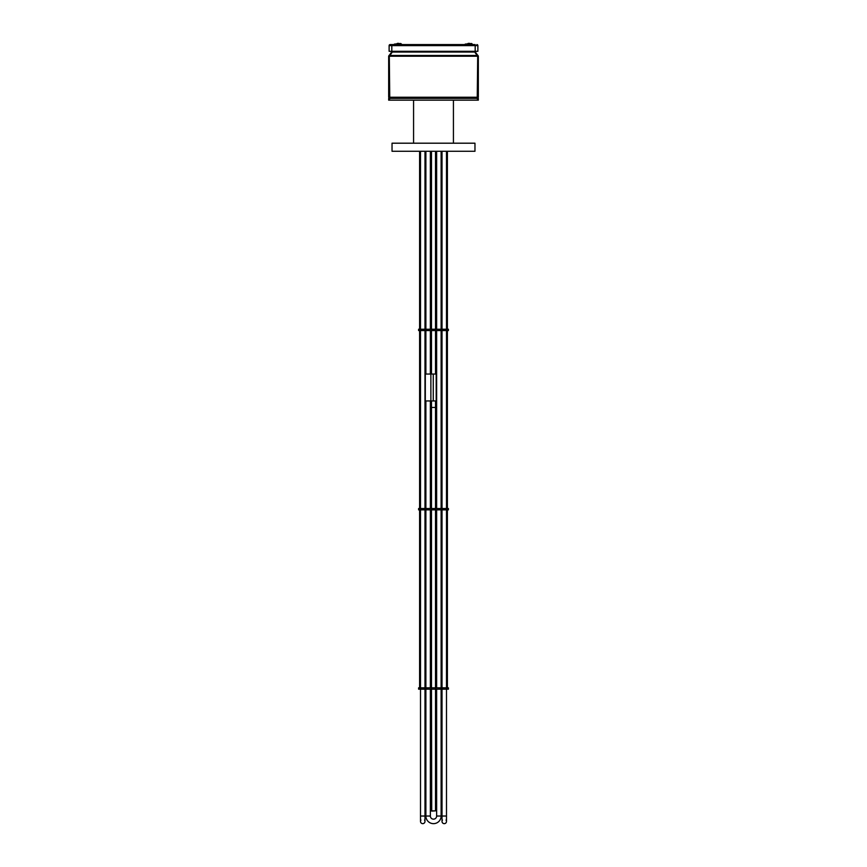 <?xml version="1.0" encoding="UTF-8"?>
<svg xmlns="http://www.w3.org/2000/svg" width="867" height="867" viewBox="0 0 867 867"><rect width="100%" height="100%" fill="white"/><g stroke="black" fill="none" stroke-linecap="round" stroke-linejoin="round"><path stroke-width="1.3" d="M474.964 151.27L392.036 151.27L392.036 143.196L474.964 143.196L474.964 151.27M425.881 689.178L425.881 816.031A7.619 7.619 0 0 0 433.5 823.65A7.619 7.619 0 0 0 441.119 816.031L441.119 689.178L441.119 816.031L436.643 816.031L436.643 689.178M433.5 819.163A3.143 3.143 0 0 0 436.643 816.031A3.143 3.143 0 0 1 433.5 819.163A3.143 3.143 0 0 0 436.643 816.031A3.143 3.143 0 0 1 433.5 819.163A3.143 3.143 0 0 1 430.357 816.031A3.143 3.143 0 0 0 433.5 819.163A3.143 3.143 0 0 1 430.357 816.031A3.143 3.143 0 0 0 433.5 819.163M441.119 687.824L441.119 509.872L441.119 687.824M441.119 508.528L441.119 330.565L441.119 508.528M441.119 329.222L441.119 151.27L441.119 329.222M436.643 687.824L436.643 509.872M436.643 508.528L436.643 330.565M436.643 329.222L436.643 151.27M425.881 151.27L425.881 329.222M425.881 330.565L425.881 374.045M425.881 400.944L425.881 508.528M425.881 509.872L425.881 687.824M430.357 151.27L430.357 329.222L430.357 151.27M430.357 330.565L430.357 374.045L430.357 330.565M430.357 400.944L430.357 508.528L430.357 400.944M430.357 509.872L430.357 687.824L430.357 509.872M430.357 689.178L430.357 816.031L430.357 689.178M446.05 820.063A2.243 2.243 0 0 1 444.262 823.65A2.243 2.243 0 0 1 442.463 820.063M420.95 820.063A2.243 2.243 0 0 0 422.738 823.65A2.243 2.243 0 0 0 424.537 820.063M447.253 330.565L447.253 329.222L447.274 330.565L447.253 329.222L448.402 329.222L448.402 330.565L425.047 330.565L425.047 329.222L418.598 329.222L418.598 330.565L419.671 330.565L419.671 329.222M425.047 330.565L419.671 330.565M447.253 329.222L446.548 329.222L446.548 330.565L446.57 329.222L425.047 329.222M419.747 329.222L419.747 330.565L419.726 329.222M447.253 509.872L447.253 508.528L447.274 509.872L447.253 508.528L448.402 508.528L448.402 509.872L425.047 509.872L425.047 508.528L418.598 508.528L418.598 509.872L419.671 509.872L419.671 508.528M425.047 509.872L419.671 509.872M447.253 508.528L446.548 508.528L446.548 509.872L446.57 508.528L425.047 508.528M419.747 508.528L419.747 509.872L419.726 508.528M413.57 100.16L413.57 143.196M453.43 100.16L453.43 143.196M477.424 100.16L388.676 100.16L388.676 98.372L478.324 98.372L478.324 100.16L477.424 100.16L477.424 98.372M431.484 508.528L431.484 407.447L435.516 407.447L435.516 400.944M435.516 374.045L435.516 330.565M435.516 329.222L435.516 151.27M435.516 508.528L435.516 407.447L431.484 407.447L431.484 400.944M431.484 374.045L431.484 330.565M431.484 329.222L431.484 151.27M431.484 689.178L431.712 811.1L435.516 810.873L435.516 689.178M435.516 687.824L435.516 509.872M431.484 687.824L431.484 509.872M436.188 400.944L425.318 400.944L425.318 374.045L436.188 374.045L436.188 400.944M474.206 51.305L477.695 56.333L477.24 98.372L478.324 97.256L478.324 56.214L474.856 51.305M392.144 51.305L388.676 56.214L388.676 97.256L389.76 98.372L389.305 56.333L392.794 51.305M475.192 44.585L390.15 44.585A1.03 1.03 0 0 0 389.12 45.615L389.12 51.305L477.88 51.305L477.88 45.615A1.03 1.03 0 0 0 476.85 44.585A1.03 1.03 0 0 1 477.88 45.615A1.03 1.03 0 0 0 476.85 44.585A1.03 1.03 0 0 1 477.88 45.615L475.192 45.615L475.192 44.585M391.808 51.305L391.808 44.585L390.15 44.585A1.03 1.03 0 0 0 389.12 45.615L475.192 45.615L475.192 51.305M397.877 43.35A3.024 3.024 0 0 0 397.108 43.502A3.024 3.024 0 0 1 397.877 43.35L397.931 43.502M400.782 43.502L401.8 44.412L394.366 44.098L400.782 43.502M398.3 43.35A3.024 3.024 0 0 1 399.069 43.502A3.024 3.024 0 0 0 398.3 43.35L398.246 43.502M468.7 43.35A3.024 3.024 0 0 0 467.931 43.502A3.024 3.024 0 0 1 468.7 43.35L468.754 43.502M471.605 43.502L472.623 44.412L465.189 44.098L471.605 43.502M472.298 44.585L465.2 44.412M469.123 43.35A3.024 3.024 0 0 1 469.892 43.502A3.024 3.024 0 0 0 469.123 43.35L469.069 43.502M447.253 689.178L447.253 687.824L447.274 689.178L447.253 687.824L448.402 687.824L448.402 689.178L425.047 689.178L425.047 687.824L418.598 687.824L418.598 689.178L419.671 689.178L419.671 687.824M425.047 689.178L419.671 689.178M447.253 687.824L446.548 687.824L446.548 689.178L446.57 687.824L425.047 687.824M419.747 687.824L419.747 689.178L419.726 687.824M447.394 687.824L447.394 509.872M447.394 508.528L447.394 330.565M447.394 329.222L447.394 151.27M419.606 687.824L419.606 509.872M419.606 508.528L419.606 330.565M419.606 329.222L419.606 151.27M425.881 816.031L430.357 816.031M446.494 689.178L446.494 816.031L442.018 816.031L442.018 821.407M420.506 689.178L420.506 816.031L424.982 816.031L424.982 821.407M420.43 330.565L420.43 329.222L420.452 330.565M442.484 330.565L442.484 329.222M442.203 330.565L442.203 329.222M440.924 330.565L440.924 329.222M440.891 330.565L440.891 329.222M439.526 330.565L439.526 329.222M439.482 330.565L439.482 329.222M435.852 330.565L435.852 329.222M435.635 330.565L435.635 329.222M431.365 330.565L431.365 329.222M431.148 330.565L431.148 329.222M427.518 330.565L427.518 329.222M427.474 330.565L427.474 329.222M426.109 330.565L426.109 329.222M426.076 330.565L426.076 329.222M424.797 330.565L424.797 329.222M424.516 330.565L424.516 329.222M420.43 509.872L420.43 508.528L420.452 509.872M442.484 509.872L442.484 508.528M442.203 509.872L442.203 508.528M440.924 509.872L440.924 508.528M440.891 509.872L440.891 508.528M439.526 509.872L439.526 508.528M439.482 509.872L439.482 508.528M435.852 509.872L435.852 508.528M435.635 509.872L435.635 508.528M431.365 509.872L431.365 508.528M431.148 509.872L431.148 508.528M427.518 509.872L427.518 508.528M427.474 509.872L427.474 508.528M426.109 509.872L426.109 508.528M426.076 509.872L426.076 508.528M424.797 509.872L424.797 508.528M424.516 509.872L424.516 508.528M389.576 100.16L389.576 98.372M431.484 810.873L435.516 810.873M433.272 400.944L433.272 374.045M430.877 400.944L430.877 374.045M389.316 56.214L477.684 56.214M388.676 97.256L478.324 97.256M389.597 55.466L477.403 55.466M392.003 52.031L474.997 52.031M392.794 51.652L474.206 51.652M392.144 51.597L392.794 51.597M388.969 55.455L389.608 55.455M388.676 56.333L389.305 56.333M477.392 55.455L478.031 55.455M474.206 51.597L474.856 51.597M477.695 56.333L478.324 56.333M394.377 44.412L401.8 44.412M420.43 689.178L420.43 687.824L420.452 689.178M442.484 689.178L442.484 687.824M442.203 689.178L442.203 687.824M440.924 689.178L440.924 687.824M440.891 689.178L440.891 687.824M439.526 689.178L439.526 687.824M439.482 689.178L439.482 687.824M435.852 689.178L435.852 687.824M435.635 689.178L435.635 687.824M431.365 689.178L431.365 687.824M431.148 689.178L431.148 687.824M427.518 689.178L427.518 687.824M427.474 689.178L427.474 687.824M426.109 689.178L426.109 687.824M426.076 689.178L426.076 687.824M424.797 689.178L424.797 687.824M424.516 689.178L424.516 687.824M442.018 816.031L442.018 689.178M442.018 687.824L442.018 509.872M442.018 508.528L442.018 330.565M442.018 329.222L442.018 151.27M446.494 687.824L446.494 509.872M446.494 508.528L446.494 330.565M446.494 329.222L446.494 151.27M446.494 816.031L446.494 821.407M420.506 816.031L420.506 821.407M424.982 151.27L424.982 329.222M424.982 330.565L424.982 508.528M424.982 509.872L424.982 687.824M424.982 689.178L424.982 816.031M420.506 151.27L420.506 329.222M420.506 330.565L420.506 508.528M420.506 509.872L420.506 687.824M441.953 330.565L441.953 329.222M441.953 509.872L441.953 508.528M441.953 689.178L441.953 687.824"/></g></svg>
